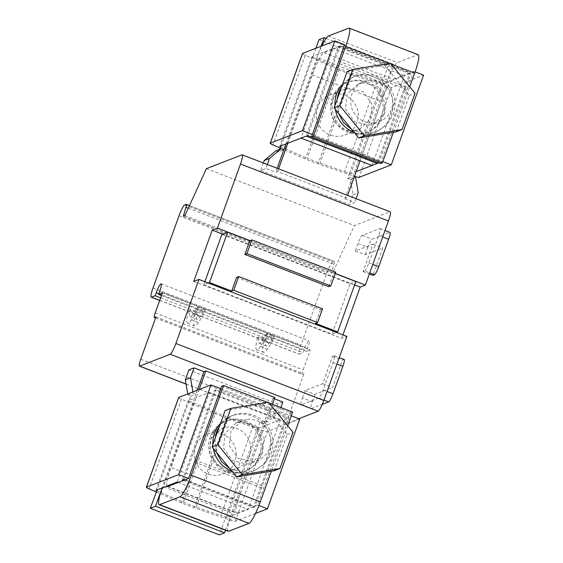 <?xml version="1.0" encoding="UTF-8"?>
<svg xmlns="http://www.w3.org/2000/svg" width="563" height="563" viewBox="0 0 563 563"><rect width="100%" height="100%" fill="white"/><g stroke="black" fill="none" stroke-linecap="round" stroke-linejoin="round"><path stroke-width="0.42" stroke-dasharray="2.81 2.11" d="M236.622 277.362L320.46 309.643L322.529 308.841M208.24 283.013L203.785 284.737L332.008 334.105L336.463 332.381M320.46 309.643L315.519 323.352M328.715 286.708L333.648 272.999L335.217 273.604M204.876 281.718L203.785 284.737M222.645 234.102L354.627 284.913M193.742 281.437L341.692 338.398L346.878 336.392M342.958 334.879L341.692 338.398M221.913 234.391L350.137 283.752L332.008 334.105M350.137 283.752L355.837 281.542M333.648 272.999L335.724 272.196M250.028 240.64L335.266 273.456M186.029 383.987L287.559 423.073L298.784 418.724M287.559 423.073A8.023 1.246 111.1 0 1 287.362 423.087A8.023 1.246 111.1 0 1 288.692 416.198L303.95 373.825L302.394 374.43A5.348 0.83 111.1 0 1 302.268 374.437A5.348 0.83 111.1 0 1 303.147 369.842L310.326 349.904L162.383 292.943M158.836 293.738L304.196 349.707A8.825 1.372 111.1 0 1 309.08 340.805A8.825 1.372 111.1 0 1 307.623 348.377L306.546 351.368L310.326 349.904M304.196 349.707L303.119 352.698L299.439 354.12A10.697 1.661 111.1 0 1 299.185 354.134A10.697 1.661 111.1 0 1 300.952 344.957L326.976 272.675A10.697 1.661 111.1 0 1 332.642 261.901L334.084 261.338A5.348 0.83 111.1 0 1 334.211 261.331A5.348 0.83 111.1 0 1 333.88 264.244L331.269 273.154L332.824 272.555L354.366 225.601L389.941 211.822A10.697 1.661 111.1 0 1 390.194 211.808M364.634 270.958A8.023 1.246 111.1 0 0 368.885 262.879L378.751 235.461A8.023 1.246 111.1 0 0 380.081 228.571A8.023 1.246 111.1 0 0 379.891 228.585L362.262 235.411A8.023 1.246 111.1 0 0 358.012 243.49L355.316 250.971L372.952 244.138L363.079 271.556L364.634 270.958L369.729 272.914M302.373 398.027L305.069 390.553L322.698 383.727L332.571 356.309L334.126 355.703A8.023 1.246 111.1 0 1 334.316 355.689A8.023 1.246 111.1 0 1 332.986 362.579L323.12 389.997A8.023 1.246 111.1 0 1 318.869 398.076L301.24 404.903A8.023 1.246 111.1 0 1 301.05 404.917A8.023 1.246 111.1 0 1 302.373 398.027L312.24 401.827A8.023 1.246 111.1 0 0 310.91 408.71A8.023 1.246 111.1 0 0 311.1 408.703L322.261 404.382M206.417 168.64L354.366 225.601M184.875 215.594L332.824 272.555M183.32 216.192L331.269 273.154M160.617 297.834L303.119 352.698M161.454 295.512L306.546 351.368M156 316.863L303.95 373.825M363.079 271.556L369.349 273.97M358.012 243.49L367.871 247.291A8.023 1.246 111.1 0 1 372.122 239.212L389.751 232.378A8.023 1.246 111.1 0 1 389.948 232.371M355.316 250.971L365.183 254.765L382.812 247.938L372.945 275.356M367.871 247.291L365.183 254.765M372.952 244.138L382.812 247.938M332.571 356.309L342.431 360.102L343.986 359.497A8.023 1.246 111.1 0 1 344.176 359.49M322.698 383.727L332.564 387.52L342.431 360.102M305.069 390.553L314.928 394.346L332.564 387.52M314.928 394.346L312.24 401.827M267.305 164.495L265.877 168.457L275.743 172.257L277.608 171.532L346.653 198.113L347.624 195.417M277.172 168.288L275.743 172.257M275.891 150.778L278.636 151.834L283.815 149.821M263.385 162.981L260.69 170.469L265.877 168.457M260.69 170.469L349.461 204.643L354.648 202.638L344.788 198.838L346.653 198.113M287.799 143.234L312.374 74.97A21.401 3.329 111.1 0 1 324.07 52.725L340.84 46.229A18.727 2.914 111.1 0 1 341.269 46.067L344.676 44.744M321.107 46.257L317.032 57.567A21.401 3.329 111.1 0 1 321.846 45.969M277.608 171.532L278.579 168.83M279.522 149.371L278.636 151.834M315.92 48.263L312.732 57.116L339.552 68.461L307.25 158.189A26.75 3.695 -160.2 0 0 320.016 163.108L344.711 171.595L377.013 81.867L381.777 83.697L388.055 66.251L393.241 64.238L386.077 84.147A21.401 3.329 111.1 0 1 397.394 62.634L417.718 54.759A21.401 3.329 111.1 0 1 418.232 54.731M281.014 145.859L312.732 57.116M344.711 171.595L349.468 173.432L347.674 178.415L350.418 179.47L353.05 194.678L349.461 204.643M280.43 146.844L285.188 148.681L317.497 58.946M319.017 39.67L388.055 66.251M353.05 194.678L358.237 192.666M356.076 198.669L354.648 202.638M344.788 198.838L352.86 176.409L354.275 176.951M360.067 160.849L381.418 101.551A21.401 3.329 111.1 0 1 393.108 79.306L409.885 72.81A18.727 2.914 111.1 0 1 410.307 72.648L413.721 71.325L415.128 71.867M393.389 132.256L409.751 86.822M380.518 163.552L407.084 89.763L338.039 63.183M338.778 61.142L407.816 87.722A18.727 2.914 111.1 0 1 407.084 89.763M407.816 87.722L413.721 71.325M312.374 74.97L381.418 101.551M356.984 122.628A21.401 20.93 -111.2 0 1 344.985 134.986A21.401 20.93 -111.2 0 1 340.411 136.176A21.401 20.93 -111.2 0 1 330.08 134.972A21.401 20.93 -111.2 0 1 317.532 107.442A21.401 20.93 -111.2 0 1 329.531 95.077A21.401 20.93 -111.2 0 1 334.098 93.894A21.401 20.93 -111.2 0 1 344.429 95.091L344.443 95.098A21.401 20.93 -111.2 0 1 356.984 122.628M302.521 53.499A5.348 0.739 19.8 0 0 305.28 55.209L337.687 69.186A26.75 3.695 19.8 0 0 350.453 74.098L386.732 86.568A5.348 0.739 19.8 0 0 391.391 87.589L423.58 75.125M341.269 46.067L410.307 72.648M377.013 81.867L352.318 73.373A26.75 3.695 19.8 0 1 339.552 68.461M349.468 173.432L381.777 83.697M382.045 83.591L383.086 83.95L404.333 75.724L333.317 48.383L339.961 45.807L410.976 73.148L378.667 162.883M372.03 165.452L404.333 75.724L410.976 73.148M313 57.011L312.071 56.61L333.317 48.383L301.015 138.111M312.374 134.473L382.826 161.602M342.578 84.309A29.691 29.044 -111.2 0 1 353.29 76.983A29.691 29.044 -111.2 0 1 384.318 83.753A29.691 29.044 -111.2 0 1 391.384 115.204A29.691 29.044 -111.2 0 1 374.74 132.354A29.691 29.044 -111.2 0 1 354.043 132.333M335.337 109.391A29.691 29.044 -111.2 0 1 334.922 105.577M285.934 143.952L317.018 57.602A21.422 3.329 111.1 0 1 317.032 57.581A21.471 3.336 111.1 0 1 317.032 57.567L386.077 84.147A21.471 3.336 111.1 0 0 386.07 84.161A21.422 3.329 111.1 0 1 386.07 84.161L352.86 176.409L347.674 178.415M324.07 52.725L393.108 79.306M377.569 162.461L409.519 73.711L338.504 46.37L306.202 136.105M340.84 46.229L409.885 72.81M326.076 38.383L393.241 64.238M312.071 56.61L279.762 146.345M280.022 147.978L305.385 158.914A26.75 3.695 -160.2 0 0 318.144 163.826L354.43 176.303A5.348 0.739 -160.2 0 0 354.5 176.325M285.188 148.681L307.25 158.189M349.736 173.327L350.777 173.686L356.203 171.581M350.418 179.47L355.605 177.465M354.936 130.553L359.504 129.363L370.538 119.257L372.044 104.148L363.248 91.713L348.617 88.271A21.401 20.93 68.8 0 0 344.049 89.454A21.401 20.93 68.8 0 0 331.516 114.669A21.401 20.93 68.8 0 0 354.936 130.553M383.086 83.95L350.777 173.686M339.961 45.807L307.651 135.542M367.386 81.916A26.75 26.165 -111.2 0 1 383.072 116.33A26.75 26.165 -111.2 0 1 368.075 131.784A26.75 26.165 -111.2 0 1 349.44 131.763A26.75 26.165 -111.2 0 1 333.753 97.343A26.75 26.165 -111.2 0 1 348.757 81.895A26.75 26.165 -111.2 0 1 367.386 81.916M351.903 129.701L364.085 133.466L376.605 131.629L386.767 124.902L393.255 114.486A29.691 29.044 68.8 0 0 386.19 83.028A29.691 29.044 68.8 0 0 355.162 76.258A29.691 29.044 68.8 0 0 341.424 87.497M336.977 99.855L338.293 113.015M332.304 97.906A26.75 26.165 68.8 0 0 338.673 126.246A26.75 26.165 68.8 0 0 366.626 132.34A26.75 26.165 68.8 0 0 381.623 116.893A26.75 26.165 68.8 0 0 375.254 88.56A26.75 26.165 68.8 0 0 347.301 82.458A26.75 26.165 68.8 0 0 332.304 97.906M362.727 82.803L358.152 83.993L347.118 94.098L345.619 109.208L354.416 121.643L369.039 125.085L373.614 123.902L384.649 113.796L386.148 98.687L377.351 86.252L362.727 82.803M364.514 121.636A21.401 20.93 68.8 0 0 374.845 122.84A21.401 20.93 68.8 0 0 379.42 121.65A21.401 20.93 68.8 0 0 391.419 109.292A21.401 20.93 68.8 0 0 378.871 81.755A21.401 20.93 68.8 0 0 368.533 80.558A21.401 20.93 68.8 0 0 363.965 81.741A21.401 20.93 68.8 0 0 351.966 94.098A21.401 20.93 68.8 0 0 364.514 121.636M396.232 131.791L409.287 95.527L384.747 65.435L347.153 71.6M384.747 65.435L390.49 63.204M409.287 95.527L415.037 93.303M264.554 339.827L266.137 339.215L259.233 336.561L257.65 337.174L264.554 339.827A28.354 4.405 111.1 0 0 263.575 352.424A28.354 4.405 111.1 0 0 267.404 349.102A39.051 6.073 111.1 0 0 271.218 343.12A20.331 3.16 111.1 0 0 272.971 339.806L274.329 336.041L267.425 333.387L266.067 337.146A20.331 3.16 111.1 0 1 264.314 340.46A39.051 6.073 111.1 0 1 260.5 346.442L267.404 349.102M267.425 333.387L266.32 333.81L273.224 336.47A13.371 2.076 111.1 0 1 272.239 338.321A32.098 4.99 111.1 0 1 269.03 343.324A21.401 3.329 111.1 0 1 266.074 345.935A21.401 3.329 111.1 0 1 266.137 339.215M273.224 336.47L274.329 336.041M260.5 346.442A28.354 4.405 111.1 0 1 256.672 349.771A28.354 4.405 111.1 0 1 257.65 337.174M266.32 333.81A13.371 2.076 111.1 0 1 265.335 335.661A32.098 4.99 111.1 0 1 262.126 340.671A21.401 3.329 111.1 0 1 259.17 343.282A21.401 3.329 111.1 0 1 259.233 336.561M262.126 340.671L269.03 343.324M266.067 337.146L272.971 339.806M205.284 309.46L203.933 313.225A20.331 3.16 -68.9 0 1 202.18 316.54A39.051 6.073 -68.9 0 1 198.359 322.522A28.354 4.405 -68.9 0 1 194.531 325.843A28.354 4.405 -68.9 0 1 195.509 313.246L197.092 312.634A21.401 3.329 -68.9 0 0 197.029 319.355A21.401 3.329 -68.9 0 0 199.985 316.744A32.098 4.99 -68.9 0 0 203.194 311.74A13.371 2.076 -68.9 0 0 204.179 309.889L205.284 309.46L198.38 306.807L197.029 310.565L203.933 313.225M197.029 310.565A20.331 3.16 111.1 0 1 195.277 313.88A39.051 6.073 111.1 0 1 191.455 319.861L198.359 322.522M191.455 319.861A28.354 4.405 111.1 0 1 187.627 323.19A28.354 4.405 111.1 0 1 188.605 310.593L195.509 313.246M188.605 310.593L190.188 309.981L197.092 312.634M204.179 309.889L197.275 307.229A13.371 2.076 111.1 0 1 196.29 309.08A32.098 4.99 111.1 0 1 193.081 314.084L199.985 316.744M193.081 314.084A21.401 3.329 111.1 0 1 190.125 316.695A21.401 3.329 111.1 0 1 190.188 309.981M197.275 307.229L198.38 306.807M274.406 398.787L272.992 398.245L274.864 397.52M282.858 402.038L277.672 404.051L188.901 369.87M199.133 389.505L171.053 467.501L240.098 494.089L272.422 404.297M218.374 475.165A21.401 20.93 68.8 0 0 222.941 473.976A21.401 20.93 68.8 0 0 235.482 448.76A21.401 20.93 68.8 0 0 212.054 432.884A21.401 20.93 68.8 0 0 207.487 434.066A21.401 20.93 68.8 0 0 194.946 459.281A21.401 20.93 68.8 0 0 218.374 475.165M221.738 386.225L290.782 412.806L264.216 486.587A18.727 2.914 111.1 0 1 263.477 488.635L257.58 505.032L258.931 505.553M290.782 412.806L292.647 412.081M287.707 425.804L271.345 471.245M228.177 531.261A21.401 3.329 111.1 0 1 231.703 512.935L225.481 530.226M272.992 398.245L264.92 420.674L267.664 421.736L279.269 412.01L280.874 407.549M167.922 486.432L236.967 513.013A21.401 3.329 111.1 0 1 236.319 513.104A21.401 3.329 111.1 0 1 240.098 494.089M236.967 513.013L253.737 506.517A18.727 2.914 111.1 0 0 254.166 506.348L257.58 505.032M277.672 404.051L274.082 414.023L279.269 412.01M156.591 490.823L183.411 502.168L215.72 412.433A26.75 3.695 -160.2 0 0 228.479 417.345L257.938 427.669L259.733 422.686L262.478 423.742L267.664 421.736M187.746 393.917L187.943 395.043L190.688 396.106L188.894 401.088L193.658 402.925L161.356 492.653M274.082 414.023L262.478 423.742M253.174 425.839L220.872 515.567L225.629 517.404L219.352 534.85M192.933 391.904L193.13 393.037L195.875 394.093L197.268 390.229M166.88 486.073A21.401 3.329 111.1 0 1 171.053 467.501M190.688 396.106L195.875 394.093L162.672 486.319A21.408 3.329 111.1 0 0 162.658 486.355L162.095 487.924A21.401 3.329 111.1 0 1 162.658 486.355L231.703 512.935L264.92 420.674L259.733 422.686M232.892 469.535A21.401 20.93 68.8 0 0 237.459 468.353A21.401 20.93 68.8 0 0 250 443.137A21.401 20.93 68.8 0 0 226.579 427.254L222.005 428.443L210.97 438.549L209.471 453.658L218.268 466.094L232.892 469.535M195.171 460.006L264.216 486.587M194.439 462.054L263.477 488.635M220.837 388.716L291.296 415.839M267.411 402.362L269.128 403.031M231.998 471.322A29.691 29.044 68.8 0 0 232.012 471.322A29.691 29.044 68.8 0 0 252.696 471.344A29.691 29.044 68.8 0 0 269.346 454.193A29.691 29.044 68.8 0 0 251.935 415.987A29.691 29.044 68.8 0 0 231.252 415.973A29.691 29.044 68.8 0 0 220.534 423.299M212.877 444.559A29.691 29.044 68.8 0 0 213.293 448.373M257.938 427.669L225.629 517.404M178.161 482.463L248.192 509.424L226.945 517.657L259.247 427.922L280.501 419.695L209.485 392.355L188.232 400.582L188.894 401.088M185.121 479.767L254.166 506.348M156.183 491.949L181.546 502.886A26.75 3.695 19.8 0 0 194.312 507.805L230.591 520.275A5.348 0.739 19.8 0 0 235.25 521.296L255.518 513.442M184.833 479.908L254.828 506.855L287.137 417.127L285.68 417.683L214.665 390.342L216.122 389.779L287.137 417.127M183.348 480.457L253.378 507.418L254.828 506.855M225.904 517.298L226.945 517.657M183.411 502.168A26.75 3.695 19.8 0 0 196.177 507.08L220.872 515.567M184.699 479.936L253.737 506.517M193.658 402.925L215.72 412.433M178.682 397.471A5.348 0.739 -160.2 0 0 181.441 399.181L213.849 413.158A26.75 3.695 -160.2 0 0 226.615 418.07L262.9 430.547A5.348 0.739 -160.2 0 0 267.552 431.561L299.748 419.097M258.206 427.563L259.247 427.922M189.161 400.983L157.176 489.831M187.943 395.043L193.13 393.037M177.176 482.083L209.485 392.355M280.501 419.695L248.192 509.424M229.859 468.69L242.041 472.456L254.56 470.619L264.723 463.884L271.211 453.468A29.691 29.044 68.8 0 0 264.146 422.018A29.691 29.044 68.8 0 0 233.117 415.248A29.691 29.044 68.8 0 0 219.387 426.487M214.939 438.837L216.248 452.005M285.68 417.683L253.378 507.418M182.363 480.077L214.665 390.342M210.259 436.895A26.75 26.165 68.8 0 0 216.628 465.235A26.75 26.165 68.8 0 0 244.581 471.33A26.75 26.165 68.8 0 0 259.578 455.882A26.75 26.165 68.8 0 0 253.216 427.542A26.75 26.165 68.8 0 0 225.256 421.448A26.75 26.165 68.8 0 0 210.259 436.895M183.812 479.514L216.122 389.779M261.028 455.319A26.75 26.165 68.8 0 0 254.666 426.979A26.75 26.165 68.8 0 0 226.713 420.885A26.75 26.165 68.8 0 0 211.716 436.332A26.75 26.165 68.8 0 0 218.078 464.672A26.75 26.165 68.8 0 0 246.031 470.767A26.75 26.165 68.8 0 0 261.028 455.319M155.93 490.317L188.232 400.582M240.683 421.793L236.108 422.982L225.073 433.081L223.574 448.19L232.371 460.633L246.995 464.074L251.57 462.885L262.604 452.786L264.103 437.676L255.306 425.241L240.683 421.793M246.488 419.541L241.921 420.73L230.886 430.836L229.38 445.945L238.177 458.381L252.808 461.822A21.401 20.93 68.8 0 0 257.375 460.64A21.401 20.93 68.8 0 0 269.909 435.424A21.401 20.93 68.8 0 0 246.488 419.541M274.188 470.781L287.243 434.516L262.703 404.417L225.109 410.589M262.703 404.417L268.452 402.193M287.243 434.516L292.992 432.285M241.991 154.86L389.941 211.822M188.274 208.183L333.88 264.244M186.135 204.376L334.084 261.338M184.692 204.939L332.642 261.901M179.027 215.713L326.976 272.668M153.002 287.996L300.952 344.957M159.723 300.332L299.439 354.12M159.674 291.416L307.623 348.377M155.198 312.887L303.147 369.842M155.62 317.919L302.394 374.43M140.743 359.236L288.692 416.198M368.885 262.879L372.805 264.385M378.751 235.461L382.671 236.967M379.891 228.585L389.751 232.378M362.262 235.411L372.122 239.212M301.24 404.903L311.1 408.703M318.869 398.076L323.964 400.04M323.12 389.997L327.04 391.503M332.986 362.579L336.906 364.085M334.126 355.703L343.986 359.497M389.448 63.38L391.172 64.041M348.68 28.178L417.718 54.759M328.349 36.053L397.394 62.634M352.318 73.373L320.016 163.108M391.391 87.589L359.088 177.324M386.732 86.568L354.43 176.303M350.453 74.098L318.144 163.826M337.687 69.186L305.385 158.914M305.28 55.209L272.971 144.944M264.314 340.46L271.218 343.12M265.335 335.661L272.239 338.321M195.277 313.88L202.18 316.54M196.29 309.08L203.194 311.74M196.177 507.08L228.479 417.345M235.25 521.296L267.552 431.561M181.441 399.181L149.132 488.916M213.849 413.158L181.546 502.886M226.615 418.07L194.312 507.805M262.9 430.547L230.591 520.275M189.457 205.601L334.211 261.331M159.688 300.431L299.185 354.134M161.131 283.843L309.08 340.805M155.599 317.968L302.268 374.437M186.043 384.079L287.362 423.087M380.081 228.571L385.015 230.471M301.05 404.917L310.91 408.71M334.316 355.689L339.25 357.589M344.985 134.986L359.504 129.363M329.531 95.077L344.049 89.454M353.29 76.983L355.162 76.258M374.74 132.354L376.605 131.629M347.301 82.458L348.757 81.895M366.626 132.34L368.075 131.784M358.152 83.993L363.965 81.741M373.614 123.902L379.42 121.65M256.672 349.771L263.575 352.424M259.17 343.282L266.074 345.935M187.627 323.19L194.531 325.843M190.125 316.695L197.029 319.355M167.274 486.523L236.319 513.104M222.941 473.976L237.459 468.353M207.487 434.066L222.005 428.443M231.252 415.973L233.117 415.248M252.696 471.344L254.56 470.619M244.581 471.33L246.031 470.767M225.256 421.448L226.713 420.885M236.108 422.982L241.921 420.73M251.57 462.885L257.375 460.64"/><path stroke-width="0.84" d="M317.595 322.55L233.758 290.269L238.691 276.56L322.529 308.841L317.595 322.55L315.519 323.352L337.716 331.896L336.463 332.381M233.758 290.269L231.682 291.071L236.622 277.362L238.691 276.56M208.24 283.013L209.492 282.527L231.682 291.071M337.716 331.896L355.837 281.542L335.217 273.604M244.877 254.434L328.715 286.708L330.784 285.905L335.724 272.196L251.886 239.922L249.81 240.725L244.877 254.434L246.946 253.631L330.784 285.905M209.492 282.527L227.621 232.181L249.81 240.725M204.876 281.718L221.913 234.391L227.621 232.181M212.23 230.091L217.417 228.085L240.478 164.023A10.697 1.661 111.1 0 0 242.245 154.846A10.697 1.661 111.1 0 0 241.991 154.86L206.417 168.64L184.875 215.594L183.32 216.192L185.931 207.283A5.348 0.83 111.1 0 0 186.262 204.369A5.348 0.83 111.1 0 0 186.135 204.376L184.692 204.939A10.697 1.661 111.1 0 0 179.027 215.713L153.002 287.996A10.697 1.661 111.1 0 0 151.236 297.173A10.697 1.661 111.1 0 0 151.489 297.158L155.17 295.737L156.247 292.746A8.825 1.372 111.1 0 1 161.131 283.843A8.825 1.372 111.1 0 1 159.674 291.416L158.597 294.407L162.383 292.943L155.198 312.887A5.348 0.83 111.1 0 0 154.318 317.476A5.348 0.83 111.1 0 0 154.445 317.469L156 316.863L140.743 359.236A8.023 1.246 111.1 0 0 139.42 366.126A8.023 1.246 111.1 0 0 139.61 366.112L170.202 354.261A10.697 1.661 111.1 0 0 175.867 343.486L198.929 279.431L193.742 281.437L212.23 230.091L222.645 234.102M354.627 284.913L360.179 287.053L342.958 334.879M246.946 253.631L251.886 239.922M217.417 228.085L250.028 240.64M335.266 273.456L365.366 285.047L360.179 287.053M198.929 279.431L346.878 336.392L323.816 400.448A10.697 1.661 111.1 0 1 318.151 411.222L298.784 418.724M242.245 154.846L390.194 211.808A10.697 1.661 111.1 0 1 388.428 220.985L365.366 285.047M155.17 295.737L160.617 297.834M158.597 294.407L161.454 295.512M369.349 273.97L372.945 275.356L374.501 274.751A8.023 1.246 111.1 0 0 378.744 266.672L388.618 239.254A8.023 1.246 111.1 0 0 389.948 232.371L385.015 230.471M322.261 404.382L328.736 401.876A8.023 1.246 111.1 0 0 332.979 393.79L342.853 366.372A8.023 1.246 111.1 0 0 344.176 359.49L339.25 357.589M281.071 148.766L269.466 158.492L264.286 160.497L275.891 150.778L281.071 148.766L283.815 149.821L277.172 168.288M269.466 158.492L267.305 164.495M264.286 160.497L263.385 162.981M338.778 61.142L344.676 44.744L334.816 40.944L302.507 130.679L312.374 134.473L338.039 63.183A18.727 2.914 111.1 0 0 338.778 61.142M321.846 45.969A21.401 3.329 111.1 0 1 328.349 36.053L348.68 28.178A21.401 3.329 111.1 0 1 349.187 28.15A21.401 3.329 111.1 0 1 345.647 46.511L313.345 136.246L311.473 136.971L312.374 134.473M278.579 168.83L287.799 143.234M356.203 171.581L372.03 165.452L301.015 138.111L279.762 146.345L280.698 146.746L279.522 149.371M315.92 48.263L319.017 39.67L324.204 37.658L321.107 46.257M280.698 146.746L281.014 145.859M354.275 176.951L355.605 177.465L358.237 192.666L356.076 198.669M347.624 195.417L360.067 160.849M349.187 28.15L418.232 54.731A21.401 3.329 111.1 0 1 414.692 73.091L409.751 86.822M311.473 136.971L380.518 163.552L382.383 162.827L393.389 132.256M415.128 71.867L423.58 75.125L391.278 164.853L382.826 161.602M302.62 53.415L270.317 143.143A5.348 0.739 -160.2 0 0 270.219 143.234L302.521 53.499A5.348 0.739 19.8 0 1 302.62 53.415L334.816 40.944M313.345 136.246L382.383 162.827M334.922 105.577A29.691 29.044 -111.2 0 1 336.646 94.134A29.691 29.044 -111.2 0 1 342.578 84.309M354.043 132.333A29.691 29.044 -111.2 0 1 335.337 109.391M324.204 37.658L326.076 38.383M354.5 176.325A5.348 0.739 -160.2 0 0 359.088 177.324L391.278 164.853M270.317 143.143L302.507 130.679M270.219 143.234A5.348 0.739 -160.2 0 0 272.971 144.944L280.022 147.978M301.015 138.111L307.651 135.542L378.667 162.883L377.217 163.446L377.569 162.461M341.424 87.497A29.691 29.044 68.8 0 0 338.511 93.409L336.977 99.855M338.293 113.015L343.571 122.635L351.903 129.701M306.202 136.105L377.217 163.446L372.03 165.452M352.895 69.376L347.153 71.6L334.091 107.871L358.631 137.963L396.232 131.791L401.975 129.567L415.037 93.303L390.49 63.204L352.895 69.376L339.841 105.64L364.381 135.739L401.975 129.567M358.631 137.963L364.381 135.739M334.091 107.871L339.841 105.64M187.746 393.917L185.311 379.842L188.901 369.87L194.087 367.864L203.954 371.664L205.819 370.94L274.864 397.52L272.422 404.297M274.406 398.787L282.858 402.038L280.874 407.549M205.819 370.94L199.133 389.505M269.128 403.031L292.647 412.081L287.707 425.804M271.345 471.245L260.338 501.816A21.401 3.329 111.1 0 1 249.015 523.358L228.684 531.233A21.401 3.329 111.1 0 1 228.177 531.261L159.132 504.68A21.401 3.329 111.1 0 1 162.109 487.924L155.494 506.257L224.538 532.844L225.481 530.226M166.88 486.073A21.401 3.329 111.1 0 0 167.274 486.523A21.401 3.329 111.1 0 0 167.922 486.432L178.161 482.463L177.176 482.083L155.93 490.317L156.859 490.718L150.307 508.269L219.352 534.85L224.538 532.844M185.311 379.842L190.498 377.836L192.933 391.904M194.087 367.864L190.498 377.836M197.268 390.229L203.954 371.664M159.132 504.68A21.401 3.329 111.1 0 0 159.646 504.652L179.97 496.777A21.401 3.329 111.1 0 0 191.3 475.235L223.602 385.5L221.738 386.225L195.171 460.006A18.727 2.914 111.1 0 1 194.439 462.054L188.535 478.444L185.121 479.767A18.727 2.914 111.1 0 1 184.699 479.936L178.161 482.463M156.183 491.949L149.132 488.916A5.348 0.739 19.8 0 1 146.38 487.206A5.348 0.739 19.8 0 1 146.479 487.122L178.668 474.651L210.977 384.916L220.837 388.716M178.668 474.651L188.535 478.444M258.931 505.553L267.439 508.825L299.748 419.097L291.296 415.839M223.602 385.5L267.411 402.362M220.534 423.299A29.691 29.044 68.8 0 0 214.602 433.116A29.691 29.044 68.8 0 0 212.877 444.559M213.293 448.373A29.691 29.044 68.8 0 0 231.998 471.322M255.518 513.442L267.439 508.825M184.833 479.908L183.812 479.514L182.363 480.077L183.348 480.457M146.479 487.122L178.788 397.387A5.348 0.739 -160.2 0 0 178.682 397.471L146.38 487.206M178.788 397.387L210.977 384.916M150.307 508.269L155.494 506.257M157.176 489.831L156.859 490.718M219.387 426.487A29.691 29.044 68.8 0 0 216.466 432.398L214.939 438.837M216.248 452.005L221.526 461.625L229.859 468.69M230.851 408.365L225.109 410.589L212.047 446.853L236.594 476.945L274.188 470.781L279.938 468.55L292.992 432.285L268.452 402.193L230.851 408.365L217.797 444.629L242.336 474.722L279.938 468.55M236.594 476.945L242.336 474.722M212.047 446.853L217.797 444.629M240.478 164.023L388.428 220.985M185.931 207.283L188.274 208.183M151.489 297.158L159.723 300.332M156.247 292.746L158.836 293.738M154.445 317.469L155.62 317.919M139.61 366.112L186.029 383.987M170.202 354.261L318.151 411.222M175.867 343.486L323.816 400.448M369.729 272.914L374.501 274.751M372.805 264.385L378.744 266.672M382.671 236.967L388.618 239.254M323.964 400.04L328.736 401.876M327.04 391.503L332.979 393.79M336.906 364.085L342.853 366.372M283.815 149.821L285.934 143.952M345.647 46.511L389.448 63.38M391.172 64.041L414.692 73.091M191.3 475.235L260.338 501.816M179.97 496.777L249.015 523.358M159.646 504.652L228.684 531.233M186.262 204.369L189.457 205.601M151.236 297.173L159.688 300.431M154.318 317.476L155.599 317.968M139.42 366.126L186.043 384.079"/></g></svg>
